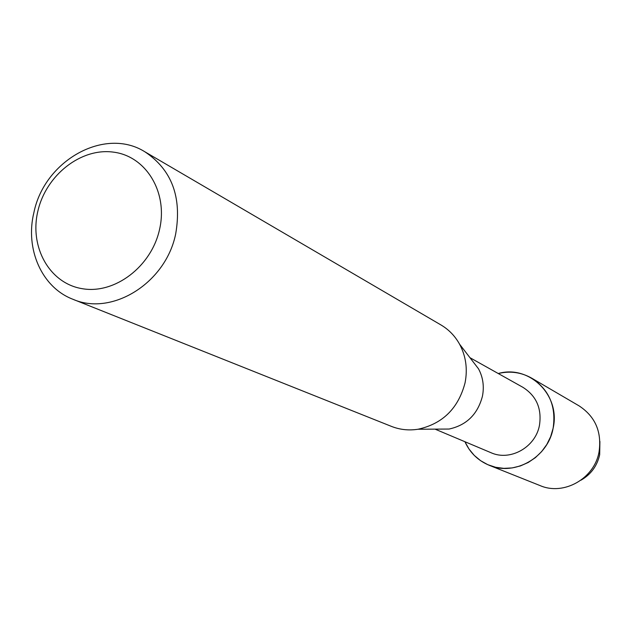 <?xml version="1.0" encoding="UTF-8"?>
<svg xmlns="http://www.w3.org/2000/svg" width="632" height="632" viewBox="0 0 632 632"><rect width="100%" height="100%" fill="white"/><g stroke="black" fill="none" stroke-linecap="round" stroke-linejoin="round"><path stroke-width="0.95" d="M599.681 454.677C597.153 465.989 590.912 474.49 580.966 480.186C590.912 474.49 597.153 465.989 599.681 454.677L599.902 441.42L599.681 454.677M469.955 357.688L522.885 387.305C536.394 395.901 541.924 408.533 539.483 425.202C535.628 447.259 510.19 461.526 490.946 452.686L435.053 429.136M553.119 428.259L550.654 436.649L546.791 444.509L541.648 451.58L535.399 457.631L528.249 462.466L520.436 465.926L512.212 467.917L503.854 468.367L495.622 467.277L487.778 464.678L480.581 460.673L474.245 455.396L468.976 449.012L464.931 441.728C470.003 452.781 478.069 460.625 489.144 465.255C514.717 476.417 548.039 457.386 553.119 428.259C560.861 395.356 529.261 364.49 498.253 373.52C510.095 370.731 521.234 372.272 531.694 378.165C549.192 389.707 556.334 406.408 553.119 428.259M144.846 151.775L440.986 324.967C448.839 329.612 455.04 336.034 459.598 344.227L478.511 368.812C483.022 377.264 484.333 386.405 482.437 396.232C477.689 414.276 466.574 425.218 449.076 429.049L418.06 429.239C408.801 430.676 399.922 429.728 391.429 426.387L72.806 299.228C41.728 287.355 24.94 248.953 33.907 212.518C44.43 160.473 104.778 126.582 144.846 151.775C171.73 169.684 182.016 197.026 175.704 233.8C165.947 282.923 111.998 316.569 72.806 299.228M459.598 344.227C465.934 356.108 467.751 368.993 465.057 382.858C458.319 408.367 442.653 423.827 418.06 429.239M159.564 229.384C151.467 266.57 114.716 294.433 82.223 288.682C49.588 283.468 29.254 247.073 37.857 211.175C45.978 175.198 80.959 147.588 113.452 152.138C146.055 156.136 168.159 192.278 159.564 229.384M531.694 378.165L579.07 405.863C595.281 416.543 601.941 431.893 599.049 451.919C594.475 478.598 563.799 495.93 540.115 485.605L489.144 465.255"/></g></svg>
